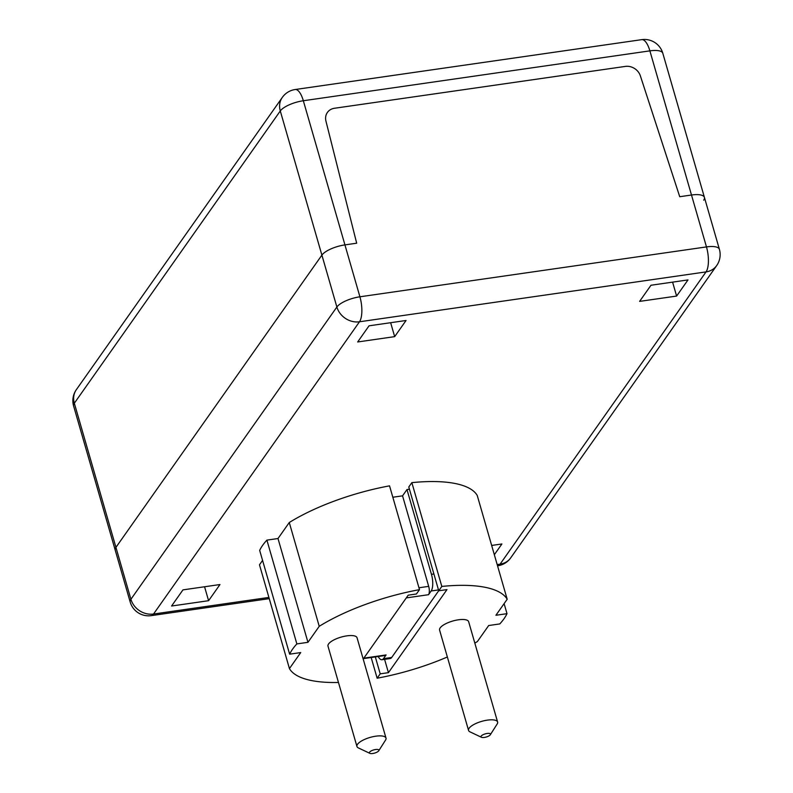 <?xml version="1.0" encoding="UTF-8"?>
<svg xmlns="http://www.w3.org/2000/svg" width="793" height="793" viewBox="0 0 793 793"><rect width="100%" height="100%" fill="white"/><g stroke="black" fill="none" stroke-linecap="round" stroke-linejoin="round"><path stroke-width="1.19" d="M375.535 749.524A4.936 1.645 -16.1 0 1 378.737 750.793A4.936 1.645 -16.1 0 1 374.593 753.092A4.936 1.645 -16.1 0 1 369.865 753.35A4.936 1.645 -16.1 0 1 370.509 751.328A4.936 1.645 -16.1 0 1 375.535 749.524M378.737 750.793L385.557 740.077A15.117 5.045 163.9 0 0 386.003 738.095A15.117 5.045 163.9 0 0 375.763 736.191A15.117 5.045 163.9 0 0 356.949 746.481A15.117 5.045 163.9 0 0 358.386 747.928L369.865 753.35M356.949 746.481L327.985 646.146A15.117 5.045 -16.1 0 1 346.809 635.867A15.117 5.045 -16.1 0 1 357.048 637.76L386.003 738.095M487.14 733.466A4.936 1.645 -16.1 0 1 490.342 734.734A4.936 1.645 -16.1 0 1 486.198 737.034A4.936 1.645 -16.1 0 1 481.47 737.292A4.936 1.645 -16.1 0 1 482.114 735.26A4.936 1.645 -16.1 0 1 487.14 733.466M490.342 734.734L497.161 724.019A15.117 5.045 163.9 0 0 497.607 722.026A15.117 5.045 163.9 0 0 487.368 720.133A15.117 5.045 163.9 0 0 468.554 730.412A15.117 5.045 163.9 0 0 469.991 731.86L481.47 737.292M468.554 730.412L439.59 630.088A15.117 5.045 -16.1 0 1 458.413 619.799A15.117 5.045 -16.1 0 1 468.643 621.702L497.607 722.026M438.727 590.726L391.692 657.476L383.465 658.656L386.092 654.939A6.364 2.31 81.8 0 1 385.329 655.474L363.491 658.616M392.822 497.241L402.557 495.843L428.686 586.364A6.364 2.31 81.8 0 1 428.547 594.7L431.164 590.983L438.499 589.923M402.557 495.843L406.978 489.559L431.451 574.32A12.738 4.609 81.8 0 1 431.164 590.983M406.978 489.559L409.426 489.202M383.465 658.656A12.738 4.609 81.8 0 1 381.948 659.726A12.738 4.609 81.8 0 1 378.192 656.505M391.692 657.476A12.738 4.609 81.8 0 1 390.176 658.547L381.948 659.726M447.361 656.991A114.598 38.252 -16.1 0 1 377.141 678.203L380.214 673.842L388.431 672.662L446.974 589.605L438.747 590.785L441.82 586.433A114.598 38.252 -16.1 0 1 507.193 599.26L495.912 615.269L507.005 613.673A114.598 38.252 -16.1 0 1 499.778 623.932L488.686 625.528L477.406 641.537A114.598 38.252 -16.1 0 1 474.829 643.103M338.472 682.466A114.598 38.252 -16.1 0 1 289.435 668.588L300.725 652.57L289.633 654.175A114.598 38.252 -16.1 0 1 296.86 643.916L307.952 642.32L319.232 626.311A114.598 38.252 -16.1 0 1 419.497 589.645L416.424 593.997L408.207 595.176L363.194 659.052M262.572 560.413L259.48 564.794L289.435 668.588M296.86 643.916L266.904 540.122A114.598 38.252 -16.1 0 0 259.678 550.382L289.633 654.175M266.904 540.122L277.996 538.526L307.952 642.32M277.996 538.526L289.276 522.518L319.232 626.311M289.276 522.518A114.598 38.252 -16.1 0 1 389.541 485.851L419.497 589.645M384.595 659.35L388.431 672.662M441.82 586.433L411.854 482.64L408.791 486.991L438.747 590.785M411.854 482.64A114.598 38.252 -16.1 0 1 477.237 495.466L507.193 599.26M504.11 603.642L507.005 613.673M371.174 657.516L377.141 678.203M375.327 656.921L380.214 673.842M679.74 196.714L640.357 75.841A12.738 11.082 35.2 0 0 625.399 66.404L334.468 108.264A12.738 11.082 35.2 0 0 327.39 112.467A12.738 11.082 35.2 0 0 325.943 121.091L356.681 243.203L344.935 244.888A19.101 6.374 163.9 0 0 321.899 255.118L115.937 547.368A19.101 6.374 163.9 0 0 115.203 550.134A19.101 6.374 -16.1 0 1 115.937 547.368L321.899 255.118A19.101 6.374 -16.1 0 1 344.935 244.888L356.681 243.203L325.943 121.091A12.738 11.082 -144.8 0 1 327.39 112.467A12.738 11.082 -144.8 0 1 334.468 108.264L625.399 66.404A12.738 11.082 -144.8 0 1 640.357 75.841L679.74 196.714L691.486 195.019L679.74 196.714M497.538 565.805L497.816 565.766A19.101 6.919 -98.2 0 0 500.086 564.16A19.101 16.623 35.2 0 0 510.702 557.866L716.664 265.605A19.101 19.101 0 0 0 719.4 249.309L704.422 197.417A19.101 6.374 163.9 0 0 691.486 195.019A19.101 6.374 -16.1 0 1 704.422 197.417A19.101 6.374 -16.1 0 1 703.688 200.173M394.666 336.638L357.663 341.971L369.042 325.814L406.046 320.491L394.666 336.638L390.652 322.711M676.607 296.067L639.604 301.39L650.984 285.242L687.997 279.919L676.607 296.067L672.593 282.13M491.66 545.445L501.91 543.968L494.336 554.713M208.589 600.697L171.575 606.021L182.965 589.873L219.968 584.54L208.589 600.697L204.564 586.761M716.664 265.605A19.101 16.623 -144.8 0 1 706.038 271.9A19.101 6.919 -98.2 0 0 706.474 246.91L359.913 296.79A19.101 6.919 81.8 0 1 359.487 321.78A19.101 16.623 -144.8 0 1 336.876 307.02L130.914 599.27A19.101 16.623 35.2 0 0 153.535 614.03A19.101 6.919 81.8 0 1 151.255 615.636L269.253 598.656M510.702 557.866L510.702 557.866A19.101 19.101 0 0 1 497.816 565.766M719.4 249.309A19.101 6.374 163.9 0 0 713.779 246.593A19.101 6.374 163.9 0 0 706.474 246.91L649.883 50.861A19.101 6.919 -98.2 0 0 641.745 39.65L295.184 89.52A19.101 6.919 81.8 0 1 303.332 100.741L649.883 50.861A19.101 6.374 -16.1 0 1 662.809 53.26A19.101 19.101 0 0 0 641.745 39.65M359.913 296.79A19.101 6.374 163.9 0 0 336.876 307.02L280.286 110.961A19.101 16.623 -144.8 0 1 282.298 97.43L76.336 389.68A19.101 16.623 35.2 0 0 74.334 403.221L280.286 110.961A19.101 6.374 -16.1 0 1 303.332 100.741L359.913 296.79M76.336 389.68A19.101 19.101 0 0 0 73.6 405.976A19.101 6.374 -16.1 0 1 74.334 403.221L130.914 599.27A19.101 6.374 163.9 0 0 130.191 602.026L130.191 602.026A19.101 19.101 0 0 0 151.255 615.636M386.092 654.939L363.828 658.15M406.284 597.902L428.547 594.7M428.686 586.364L418.952 587.772M433.89 573.973L431.451 574.32M268.896 597.426L153.535 614.03L359.487 321.78L706.038 271.9L500.086 564.16L497.191 564.576M130.191 602.026L73.6 405.976M295.184 89.52A19.101 19.101 0 0 0 282.298 97.43M704.422 197.417L662.809 53.26"/></g></svg>
